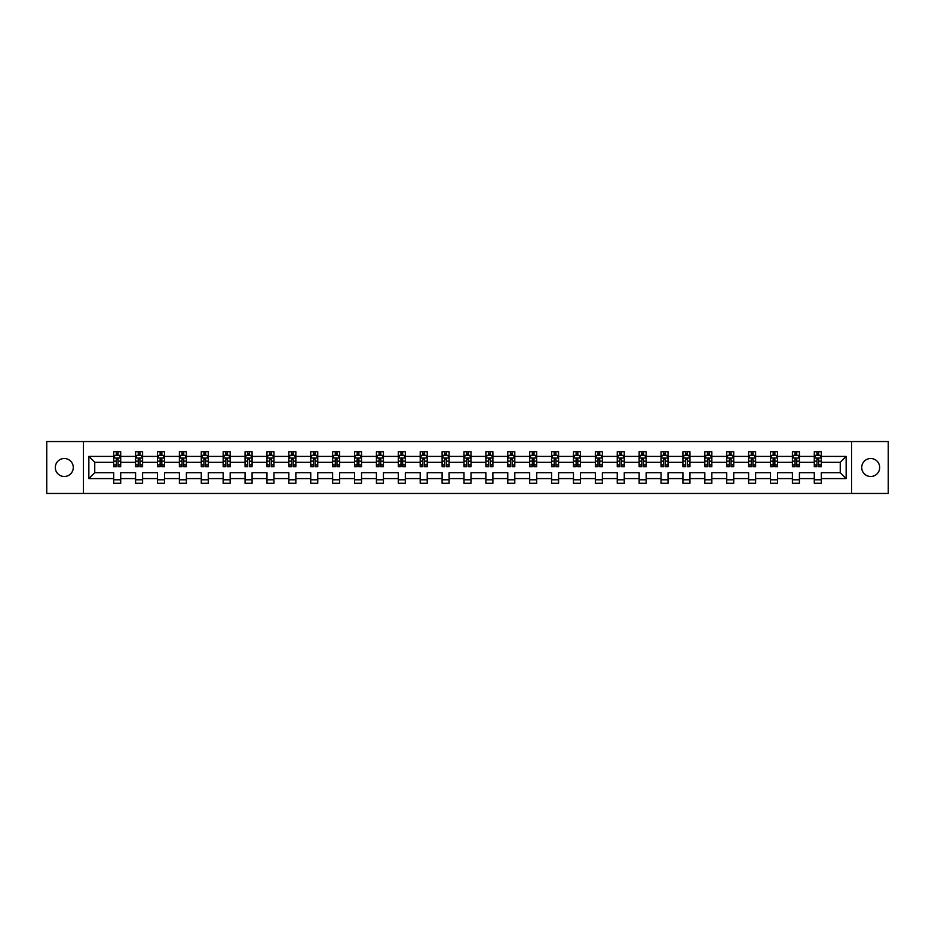 <?xml version="1.0" encoding="UTF-8"?>
<svg xmlns="http://www.w3.org/2000/svg" width="935" height="935" viewBox="0 0 935 935"><rect width="100%" height="100%" fill="white"/><g stroke="black" fill="none" stroke-linecap="round" stroke-linejoin="round"><path stroke-width="1.4" d="M870.707 458.512A8.988 8.988 0 0 0 861.719 467.5A8.988 8.988 0 0 0 870.707 476.488A8.988 8.988 0 0 0 879.695 467.5A8.988 8.988 0 0 0 870.707 458.512M64.293 458.512A8.988 8.988 0 0 0 55.305 467.5A8.988 8.988 0 0 0 64.293 476.488A8.988 8.988 0 0 0 73.281 467.5A8.988 8.988 0 0 0 64.293 458.512M851.551 441.542L46.75 441.542L46.75 493.458L888.25 493.458L888.25 441.542L851.551 441.542L851.551 493.458M821.304 478.591L821.304 472.689L840.249 472.689L846.152 478.591L821.304 478.591L821.304 483.29L814.292 483.29L814.292 478.591L799.413 478.591L799.413 483.29L792.401 483.29L792.401 478.591L777.523 478.591L777.523 483.29L770.498 483.29L770.498 478.591L755.62 478.591L755.62 483.29L748.608 483.29L748.608 478.591L733.73 478.591L733.73 483.29L726.717 483.29L726.717 478.591L711.839 478.591L711.839 483.29L704.826 483.29L704.826 478.591L689.948 478.591L689.948 483.29L682.924 483.29L682.924 478.591L668.046 478.591L668.046 483.29L661.033 483.29L661.033 478.591L646.155 478.591L646.155 483.29L639.143 483.29L639.143 478.591L624.264 478.591L624.264 483.29L617.252 483.29L617.252 478.591L602.374 478.591L602.374 483.29L595.35 483.29L595.35 478.591L580.471 478.591L580.471 483.29L573.459 483.29L573.459 478.591L558.581 478.591L558.581 483.29L551.568 483.29L551.568 478.591L536.69 478.591L536.69 483.29L529.678 483.29L529.678 478.591L514.799 478.591L514.799 483.29L507.775 483.29L507.775 478.591L492.897 478.591L492.897 483.29L485.884 483.29L485.884 478.591L471.006 478.591L471.006 483.29L463.994 483.29L463.994 478.591L449.116 478.591L449.116 483.29L442.103 483.29L442.103 478.591L427.225 478.591L427.225 483.29L420.201 483.29L420.201 478.591L405.322 478.591L405.322 483.29L398.31 483.29L398.31 478.591L383.432 478.591L383.432 483.29L376.419 483.29L376.419 478.591L361.541 478.591L361.541 483.29L354.529 483.29L354.529 478.591L339.65 478.591L339.65 483.29L332.626 483.29L332.626 478.591L317.748 478.591L317.748 483.29L310.736 483.29L310.736 478.591L295.857 478.591L295.857 483.29L288.845 483.29L288.845 478.591L273.967 478.591L273.967 483.29L266.954 483.29L266.954 478.591L252.076 478.591L252.076 483.29L245.052 483.29L245.052 478.591L230.174 478.591L230.174 483.29L223.161 483.29L223.161 478.591L208.283 478.591L208.283 483.29L201.27 483.29L201.27 478.591L186.392 478.591L186.392 483.29L179.38 483.29L179.38 478.591L164.502 478.591L164.502 483.29L157.477 483.29L157.477 478.591L142.599 478.591L142.599 483.29L135.587 483.29L135.587 478.591L120.709 478.591L120.709 483.29L113.696 483.29L113.696 478.591L88.848 478.591L88.848 456.409L113.696 456.409L113.696 451.71L120.709 451.71L120.709 456.409L135.587 456.409L135.587 451.71L142.599 451.71L142.599 456.409L157.477 456.409L157.477 451.71L164.502 451.71L164.502 456.409L179.38 456.409L179.38 451.71L186.392 451.71L186.392 456.409L201.27 456.409L201.27 451.71L208.283 451.71L208.283 456.409L223.161 456.409L223.161 451.71L230.174 451.71L230.174 456.409L245.052 456.409L245.052 451.71L252.076 451.71L252.076 456.409L266.954 456.409L266.954 451.71L273.967 451.71L273.967 456.409L288.845 456.409L288.845 451.71L295.857 451.71L295.857 456.409L310.736 456.409L310.736 451.71L317.748 451.71L317.748 456.409L332.626 456.409L332.626 451.71L339.65 451.71L339.65 456.409L354.529 456.409L354.529 451.71L361.541 451.71L361.541 456.409L376.419 456.409L376.419 451.71L383.432 451.71L383.432 456.409L398.31 456.409L398.31 451.71L405.322 451.71L405.322 456.409L420.201 456.409L420.201 451.71L427.225 451.71L427.225 456.409L442.103 456.409L442.103 451.71L449.116 451.71L449.116 456.409L463.994 456.409L463.994 451.71L471.006 451.71L471.006 456.409L485.884 456.409L485.884 451.71L492.897 451.71L492.897 456.409L507.775 456.409L507.775 451.71L514.799 451.71L514.799 456.409L529.678 456.409L529.678 451.71L536.69 451.71L536.69 456.409L551.568 456.409L551.568 451.71L558.581 451.71L558.581 456.409L573.459 456.409L573.459 451.71L580.471 451.71L580.471 456.409L595.35 456.409L595.35 451.71L602.374 451.71L602.374 456.409L617.252 456.409L617.252 451.71L624.264 451.71L624.264 456.409L639.143 456.409L639.143 451.71L646.155 451.71L646.155 456.409L661.033 456.409L661.033 451.71L668.046 451.71L668.046 456.409L682.924 456.409L682.924 451.71L689.948 451.71L689.948 456.409L704.826 456.409L704.826 451.71L711.839 451.71L711.839 456.409L726.717 456.409L726.717 451.71L733.73 451.71L733.73 456.409L748.608 456.409L748.608 451.71L755.62 451.71L755.62 456.409L770.498 456.409L770.498 451.71L777.523 451.71L777.523 456.409L792.401 456.409L792.401 451.71L799.413 451.71L799.413 456.409L814.292 456.409L814.292 451.71L821.304 451.71L821.304 456.409L846.152 456.409L846.152 478.591M83.449 493.458L83.449 441.542M814.292 456.409L814.292 462.311L799.413 462.311L799.413 456.409M799.413 478.591L799.413 472.689L814.292 472.689L814.292 478.591M792.401 456.409L792.401 462.311L777.523 462.311L777.523 456.409M777.523 478.591L777.523 472.689L792.401 472.689L792.401 478.591M770.498 456.409L770.498 462.311L755.62 462.311L755.62 456.409M755.62 478.591L755.62 472.689L770.498 472.689L770.498 478.591M748.608 456.409L748.608 462.311L733.73 462.311L733.73 456.409M733.73 478.591L733.73 472.689L748.608 472.689L748.608 478.591M726.717 456.409L726.717 462.311L711.839 462.311L711.839 456.409M711.839 478.591L711.839 472.689L726.717 472.689L726.717 478.591M704.826 456.409L704.826 462.311L689.948 462.311L689.948 456.409M689.948 478.591L689.948 472.689L704.826 472.689L704.826 478.591M682.924 456.409L682.924 462.311L668.046 462.311L668.046 456.409M668.046 478.591L668.046 472.689L682.924 472.689L682.924 478.591M661.033 456.409L661.033 462.311L646.155 462.311L646.155 456.409M646.155 478.591L646.155 472.689L661.033 472.689L661.033 478.591M639.143 456.409L639.143 462.311L624.264 462.311L624.264 456.409M624.264 478.591L624.264 472.689L639.143 472.689L639.143 478.591M617.252 456.409L617.252 462.311L602.374 462.311L602.374 456.409M602.374 478.591L602.374 472.689L617.252 472.689L617.252 478.591M595.35 456.409L595.35 462.311L580.471 462.311L580.471 456.409M580.471 478.591L580.471 472.689L595.35 472.689L595.35 478.591M573.459 456.409L573.459 462.311L558.581 462.311L558.581 456.409M558.581 478.591L558.581 472.689L573.459 472.689L573.459 478.591M551.568 456.409L551.568 462.311L536.69 462.311L536.69 456.409M536.69 478.591L536.69 472.689L551.568 472.689L551.568 478.591M529.678 456.409L529.678 462.311L514.799 462.311L514.799 456.409M514.799 478.591L514.799 472.689L529.678 472.689L529.678 478.591M507.775 456.409L507.775 462.311L492.897 462.311L492.897 456.409M492.897 478.591L492.897 472.689L507.775 472.689L507.775 478.591M485.884 456.409L485.884 462.311L471.006 462.311L471.006 456.409M471.006 478.591L471.006 472.689L485.884 472.689L485.884 478.591M463.994 456.409L463.994 462.311L449.116 462.311L449.116 456.409M449.116 478.591L449.116 472.689L463.994 472.689L463.994 478.591M442.103 456.409L442.103 462.311L427.225 462.311L427.225 456.409M427.225 478.591L427.225 472.689L442.103 472.689L442.103 478.591M420.201 456.409L420.201 462.311L405.322 462.311L405.322 456.409M405.322 478.591L405.322 472.689L420.201 472.689L420.201 478.591M398.31 456.409L398.31 462.311L383.432 462.311L383.432 456.409M383.432 478.591L383.432 472.689L398.31 472.689L398.31 478.591M376.419 456.409L376.419 462.311L361.541 462.311L361.541 456.409M361.541 478.591L361.541 472.689L376.419 472.689L376.419 478.591M354.529 456.409L354.529 462.311L339.65 462.311L339.65 456.409M339.65 478.591L339.65 472.689L354.529 472.689L354.529 478.591M332.626 456.409L332.626 462.311L317.748 462.311L317.748 456.409M317.748 478.591L317.748 472.689L332.626 472.689L332.626 478.591M310.736 456.409L310.736 462.311L295.857 462.311L295.857 456.409M295.857 478.591L295.857 472.689L310.736 472.689L310.736 478.591M288.845 456.409L288.845 462.311L273.967 462.311L273.967 456.409M273.967 478.591L273.967 472.689L288.845 472.689L288.845 478.591M266.954 456.409L266.954 462.311L252.076 462.311L252.076 456.409M252.076 478.591L252.076 472.689L266.954 472.689L266.954 478.591M245.052 456.409L245.052 462.311L230.174 462.311L230.174 456.409M230.174 478.591L230.174 472.689L245.052 472.689L245.052 478.591M223.161 456.409L223.161 462.311L208.283 462.311L208.283 456.409M208.283 478.591L208.283 472.689L223.161 472.689L223.161 478.591M201.27 456.409L201.27 462.311L186.392 462.311L186.392 456.409M186.392 478.591L186.392 472.689L201.27 472.689L201.27 478.591M179.38 456.409L179.38 462.311L164.502 462.311L164.502 456.409M164.502 478.591L164.502 472.689L179.38 472.689L179.38 478.591M157.477 456.409L157.477 462.311L142.599 462.311L142.599 456.409M142.599 478.591L142.599 472.689L157.477 472.689L157.477 478.591M135.587 456.409L135.587 462.311L120.709 462.311L120.709 456.409M120.709 478.591L120.709 472.689L135.587 472.689L135.587 478.591M113.696 456.409L113.696 462.311L94.751 462.311L94.751 472.689L113.696 472.689L113.696 478.591M88.848 456.409L94.751 462.311M840.249 472.689L840.249 462.311L821.304 462.311L821.304 456.409M816.956 455.216L818.639 455.216M795.066 455.216L796.749 455.216M773.163 455.216L774.858 455.216M751.272 455.216L752.956 455.216M729.382 455.216L731.065 455.216M707.491 455.216L709.174 455.216M685.589 455.216L687.283 455.216M663.698 455.216L665.381 455.216M641.807 455.216L643.49 455.216M619.917 455.216L621.6 455.216M598.014 455.216L599.709 455.216M576.124 455.216L577.807 455.216M554.233 455.216L555.916 455.216M532.342 455.216L534.025 455.216M510.44 455.216L512.135 455.216M488.549 455.216L490.232 455.216M466.658 455.216L468.341 455.216M444.768 455.216L446.451 455.216M422.865 455.216L424.56 455.216M400.975 455.216L402.658 455.216M379.084 455.216L380.767 455.216M357.193 455.216L358.876 455.216M335.291 455.216L336.986 455.216M313.4 455.216L315.083 455.216M291.51 455.216L293.193 455.216M269.619 455.216L271.302 455.216M247.717 455.216L249.411 455.216M225.826 455.216L227.509 455.216M203.935 455.216L205.618 455.216M182.044 455.216L183.727 455.216M160.142 455.216L161.837 455.216M138.251 455.216L139.934 455.216M116.361 455.216L118.044 455.216M113.696 479.784L120.709 479.784M135.587 479.784L142.599 479.784M157.477 479.784L164.502 479.784M179.38 479.784L186.392 479.784M201.27 479.784L208.283 479.784M223.161 479.784L230.174 479.784M245.052 479.784L252.076 479.784M266.954 479.784L273.967 479.784M288.845 479.784L295.857 479.784M310.736 479.784L317.748 479.784M332.626 479.784L339.65 479.784M354.529 479.784L361.541 479.784M376.419 479.784L383.432 479.784M398.31 479.784L405.322 479.784M420.201 479.784L427.225 479.784M442.103 479.784L449.116 479.784M463.994 479.784L471.006 479.784M485.884 479.784L492.897 479.784M507.775 479.784L514.799 479.784M529.678 479.784L536.69 479.784M551.568 479.784L558.581 479.784M573.459 479.784L580.471 479.784M595.35 479.784L602.374 479.784M617.252 479.784L624.264 479.784M639.143 479.784L646.155 479.784M661.033 479.784L668.046 479.784M682.924 479.784L689.948 479.784M704.826 479.784L711.839 479.784M726.717 479.784L733.73 479.784M748.608 479.784L755.62 479.784M770.498 479.784L777.523 479.784M792.401 479.784L799.413 479.784M814.292 479.784L821.304 479.784M94.751 472.689L88.848 478.591M846.152 456.409L840.249 462.311M118.044 453.533L116.361 453.533M115.017 455.462L113.696 455.462L113.696 451.71L116.361 451.71L116.361 455.287M113.696 464.894L113.696 466.658L116.361 466.658L116.361 464.894L113.696 464.894L113.696 462.311M120.709 462.311L120.709 466.658L118.044 466.658L118.044 459.155L116.361 459.155L116.361 464.894M119.388 455.462L120.709 455.462L120.709 451.71L118.044 451.71L118.044 455.287M120.709 458.092L119.306 455.287L115.099 455.287L113.696 458.092M139.934 453.533L138.251 453.533M136.907 455.462L135.587 455.462L135.587 451.71L138.251 451.71L138.251 455.287M135.587 464.894L135.587 466.658L138.251 466.658L138.251 464.894L135.587 464.894L135.587 462.311M142.599 462.311L142.599 466.658L139.934 466.658L139.934 459.155L138.251 459.155L138.251 464.894M141.29 455.462L142.599 455.462L142.599 451.71L139.934 451.71L139.934 455.287M142.599 458.092L141.197 455.287L136.989 455.287L135.587 458.092M161.837 453.533L160.142 453.533M158.798 455.462L157.477 455.462L157.477 451.71L160.142 451.71L160.142 455.287M157.477 464.894L157.477 466.658L160.142 466.658L160.142 464.894L157.477 464.894L157.477 462.311M164.502 462.311L164.502 466.658L161.837 466.658L161.837 459.155L160.142 459.155L160.142 464.894M163.181 455.462L164.502 455.462L164.502 451.71L161.837 451.71L161.837 455.287M164.502 458.092L163.099 455.287L158.88 455.287L157.477 458.092M183.727 453.533L182.044 453.533M180.689 455.462L179.38 455.462L179.38 451.71L182.044 451.71L182.044 455.287M179.38 464.894L179.38 466.658L182.044 466.658L182.044 464.894L179.38 464.894L179.38 462.311M186.392 462.311L186.392 466.658L183.727 466.658L183.727 459.155L182.044 459.155L182.044 464.894M185.072 455.462L186.392 455.462L186.392 451.71L183.727 451.71L183.727 455.287M186.392 458.092L184.99 455.287L180.782 455.287L179.38 458.092M205.618 453.533L203.935 453.533M202.591 455.462L201.27 455.462L201.27 451.71L203.935 451.71L203.935 455.287M201.27 464.894L201.27 466.658L203.935 466.658L203.935 464.894L201.27 464.894L201.27 462.311M208.283 462.311L208.283 466.658L205.618 466.658L205.618 459.155L203.935 459.155L203.935 464.894M206.962 455.462L208.283 455.462L208.283 451.71L205.618 451.71L205.618 455.287M208.283 458.092L206.88 455.287L202.673 455.287L201.27 458.092M227.509 453.533L225.826 453.533M224.482 455.462L223.161 455.462L223.161 451.71L225.826 451.71L225.826 455.287M223.161 464.894L223.161 466.658L225.826 466.658L225.826 464.894L223.161 464.894L223.161 462.311M230.174 462.311L230.174 466.658L227.509 466.658L227.509 459.155L225.826 459.155L225.826 464.894M228.865 455.462L230.174 455.462L230.174 451.71L227.509 451.71L227.509 455.287M230.174 458.092L228.771 455.287L224.564 455.287L223.161 458.092M249.411 453.533L247.717 453.533M246.373 455.462L245.052 455.462L245.052 451.71L247.717 451.71L247.717 455.287M245.052 464.894L245.052 466.658L247.717 466.658L247.717 464.894L245.052 464.894L245.052 462.311M252.076 462.311L252.076 466.658L249.411 466.658L249.411 459.155L247.717 459.155L247.717 464.894M250.755 455.462L252.076 455.462L252.076 451.71L249.411 451.71L249.411 455.287M252.076 458.092L250.673 455.287L246.454 455.287L245.052 458.092M271.302 453.533L269.619 453.533M268.263 455.462L266.954 455.462L266.954 451.71L269.619 451.71L269.619 455.287M266.954 464.894L266.954 466.658L269.619 466.658L269.619 464.894L266.954 464.894L266.954 462.311M273.967 462.311L273.967 466.658L271.302 466.658L271.302 459.155L269.619 459.155L269.619 464.894M272.646 455.462L273.967 455.462L273.967 451.71L271.302 451.71L271.302 455.287M273.967 458.092L272.564 455.287L268.357 455.287L266.954 458.092M293.193 453.533L291.51 453.533M290.166 455.462L288.845 455.462L288.845 451.71L291.51 451.71L291.51 455.287M288.845 464.894L288.845 466.658L291.51 466.658L291.51 464.894L288.845 464.894L288.845 462.311M295.857 462.311L295.857 466.658L293.193 466.658L293.193 459.155L291.51 459.155L291.51 464.894M294.537 455.462L295.857 455.462L295.857 451.71L293.193 451.71L293.193 455.287M295.857 458.092L294.455 455.287L290.247 455.287L288.845 458.092M315.083 453.533L313.4 453.533M312.056 455.462L310.736 455.462L310.736 451.71L313.4 451.71L313.4 455.287M310.736 464.894L310.736 466.658L313.4 466.658L313.4 464.894L310.736 464.894L310.736 462.311M317.748 462.311L317.748 466.658L315.083 466.658L315.083 459.155L313.4 459.155L313.4 464.894M316.439 455.462L317.748 455.462L317.748 451.71L315.083 451.71L315.083 455.287M317.748 458.092L316.346 455.287L312.138 455.287L310.736 458.092M336.986 453.533L335.291 453.533M333.947 455.462L332.626 455.462L332.626 451.71L335.291 451.71L335.291 455.287M332.626 464.894L332.626 466.658L335.291 466.658L335.291 464.894L332.626 464.894L332.626 462.311M339.65 462.311L339.65 466.658L336.986 466.658L336.986 459.155L335.291 459.155L335.291 464.894M338.33 455.462L339.65 455.462L339.65 451.71L336.986 451.71L336.986 455.287M339.65 458.092L338.248 455.287L334.029 455.287L332.626 458.092M358.876 453.533L357.193 453.533M355.838 455.462L354.529 455.462L354.529 451.71L357.193 451.71L357.193 455.287M354.529 464.894L354.529 466.658L357.193 466.658L357.193 464.894L354.529 464.894L354.529 462.311M361.541 462.311L361.541 466.658L358.876 466.658L358.876 459.155L357.193 459.155L357.193 464.894M360.22 455.462L361.541 455.462L361.541 451.71L358.876 451.71L358.876 455.287M361.541 458.092L360.139 455.287L355.931 455.287L354.529 458.092M380.767 453.533L379.084 453.533M377.74 455.462L376.419 455.462L376.419 451.71L379.084 451.71L379.084 455.287M376.419 464.894L376.419 466.658L379.084 466.658L379.084 464.894L376.419 464.894L376.419 462.311M383.432 462.311L383.432 466.658L380.767 466.658L380.767 459.155L379.084 459.155L379.084 464.894M382.111 455.462L383.432 455.462L383.432 451.71L380.767 451.71L380.767 455.287M383.432 458.092L382.029 455.287L377.822 455.287L376.419 458.092M402.658 453.533L400.975 453.533M399.631 455.462L398.31 455.462L398.31 451.71L400.975 451.71L400.975 455.287M398.31 464.894L398.31 466.658L400.975 466.658L400.975 464.894L398.31 464.894L398.31 462.311M405.322 462.311L405.322 466.658L402.658 466.658L402.658 459.155L400.975 459.155L400.975 464.894M404.013 455.462L405.322 455.462L405.322 451.71L402.658 451.71L402.658 455.287M405.322 458.092L403.92 455.287L399.712 455.287L398.31 458.092M424.56 453.533L422.865 453.533M421.521 455.462L420.201 455.462L420.201 451.71L422.865 451.71L422.865 455.287M420.201 464.894L420.201 466.658L422.865 466.658L422.865 464.894L420.201 464.894L420.201 462.311M427.225 462.311L427.225 466.658L424.56 466.658L424.56 459.155L422.865 459.155L422.865 464.894M425.904 455.462L427.225 455.462L427.225 451.71L424.56 451.71L424.56 455.287M427.225 458.092L425.822 455.287L421.603 455.287L420.201 458.092M446.451 453.533L444.768 453.533M443.412 455.462L442.103 455.462L442.103 451.71L444.768 451.71L444.768 455.287M442.103 464.894L442.103 466.658L444.768 466.658L444.768 464.894L442.103 464.894L442.103 462.311M449.116 462.311L449.116 466.658L446.451 466.658L446.451 459.155L444.768 459.155L444.768 464.894M447.795 455.462L449.116 455.462L449.116 451.71L446.451 451.71L446.451 455.287M449.116 458.092L447.713 455.287L443.506 455.287L442.103 458.092M468.341 453.533L466.658 453.533M465.314 455.462L463.994 455.462L463.994 451.71L466.658 451.71L466.658 455.287M463.994 464.894L463.994 466.658L466.658 466.658L466.658 464.894L463.994 464.894L463.994 462.311M471.006 462.311L471.006 466.658L468.341 466.658L468.341 459.155L466.658 459.155L466.658 464.894M469.686 455.462L471.006 455.462L471.006 451.71L468.341 451.71L468.341 455.287M471.006 458.092L469.604 455.287L465.396 455.287L463.994 458.092M490.232 453.533L488.549 453.533M487.205 455.462L485.884 455.462L485.884 451.71L488.549 451.71L488.549 455.287M485.884 464.894L485.884 466.658L488.549 466.658L488.549 464.894L485.884 464.894L485.884 462.311M492.897 462.311L492.897 466.658L490.232 466.658L490.232 459.155L488.549 459.155L488.549 464.894M491.588 455.462L492.897 455.462L492.897 451.71L490.232 451.71L490.232 455.287M492.897 458.092L491.494 455.287L487.287 455.287L485.884 458.092M512.135 453.533L510.44 453.533M509.096 455.462L507.775 455.462L507.775 451.71L510.44 451.71L510.44 455.287M507.775 464.894L507.775 466.658L510.44 466.658L510.44 464.894L507.775 464.894L507.775 462.311M514.799 462.311L514.799 466.658L512.135 466.658L512.135 459.155L510.44 459.155L510.44 464.894M513.479 455.462L514.799 455.462L514.799 451.71L512.135 451.71L512.135 455.287M514.799 458.092L513.397 455.287L509.178 455.287L507.775 458.092M534.025 453.533L532.342 453.533M530.986 455.462L529.678 455.462L529.678 451.71L532.342 451.71L532.342 455.287M529.678 464.894L529.678 466.658L532.342 466.658L532.342 464.894L529.678 464.894L529.678 462.311M536.69 462.311L536.69 466.658L534.025 466.658L534.025 459.155L532.342 459.155L532.342 464.894M535.369 455.462L536.69 455.462L536.69 451.71L534.025 451.71L534.025 455.287M536.69 458.092L535.288 455.287L531.08 455.287L529.678 458.092M555.916 453.533L554.233 453.533M552.889 455.462L551.568 455.462L551.568 451.71L554.233 451.71L554.233 455.287M551.568 464.894L551.568 466.658L554.233 466.658L554.233 464.894L551.568 464.894L551.568 462.311M558.581 462.311L558.581 466.658L555.916 466.658L555.916 459.155L554.233 459.155L554.233 464.894M557.26 455.462L558.581 455.462L558.581 451.71L555.916 451.71L555.916 455.287M558.581 458.092L557.178 455.287L552.971 455.287L551.568 458.092M577.807 453.533L576.124 453.533M574.78 455.462L573.459 455.462L573.459 451.71L576.124 451.71L576.124 455.287M573.459 464.894L573.459 466.658L576.124 466.658L576.124 464.894L573.459 464.894L573.459 462.311M580.471 462.311L580.471 466.658L577.807 466.658L577.807 459.155L576.124 459.155L576.124 464.894M579.162 455.462L580.471 455.462L580.471 451.71L577.807 451.71L577.807 455.287M580.471 458.092L579.069 455.287L574.861 455.287L573.459 458.092M599.709 453.533L598.014 453.533M596.67 455.462L595.35 455.462L595.35 451.71L598.014 451.71L598.014 455.287M595.35 464.894L595.35 466.658L598.014 466.658L598.014 464.894L595.35 464.894L595.35 462.311M602.374 462.311L602.374 466.658L599.709 466.658L599.709 459.155L598.014 459.155L598.014 464.894M601.053 455.462L602.374 455.462L602.374 451.71L599.709 451.71L599.709 455.287M602.374 458.092L600.971 455.287L596.752 455.287L595.35 458.092M621.6 453.533L619.917 453.533M618.561 455.462L617.252 455.462L617.252 451.71L619.917 451.71L619.917 455.287M617.252 464.894L617.252 466.658L619.917 466.658L619.917 464.894L617.252 464.894L617.252 462.311M624.264 462.311L624.264 466.658L621.6 466.658L621.6 459.155L619.917 459.155L619.917 464.894M622.944 455.462L624.264 455.462L624.264 451.71L621.6 451.71L621.6 455.287M624.264 458.092L622.862 455.287L618.654 455.287L617.252 458.092M643.49 453.533L641.807 453.533M640.463 455.462L639.143 455.462L639.143 451.71L641.807 451.71L641.807 455.287M639.143 464.894L639.143 466.658L641.807 466.658L641.807 464.894L639.143 464.894L639.143 462.311M646.155 462.311L646.155 466.658L643.49 466.658L643.49 459.155L641.807 459.155L641.807 464.894M644.834 455.462L646.155 455.462L646.155 451.71L643.49 451.71L643.49 455.287M646.155 458.092L644.753 455.287L640.545 455.287L639.143 458.092M665.381 453.533L663.698 453.533M662.354 455.462L661.033 455.462L661.033 451.71L663.698 451.71L663.698 455.287M661.033 464.894L661.033 466.658L663.698 466.658L663.698 464.894L661.033 464.894L661.033 462.311M668.046 462.311L668.046 466.658L665.381 466.658L665.381 459.155L663.698 459.155L663.698 464.894M666.737 455.462L668.046 455.462L668.046 451.71L665.381 451.71L665.381 455.287M668.046 458.092L666.643 455.287L662.436 455.287L661.033 458.092M687.283 453.533L685.589 453.533M684.245 455.462L682.924 455.462L682.924 451.71L685.589 451.71L685.589 455.287M682.924 464.894L682.924 466.658L685.589 466.658L685.589 464.894L682.924 464.894L682.924 462.311M689.948 462.311L689.948 466.658L687.283 466.658L687.283 459.155L685.589 459.155L685.589 464.894M688.628 455.462L689.948 455.462L689.948 451.71L687.283 451.71L687.283 455.287M689.948 458.092L688.546 455.287L684.326 455.287L682.924 458.092M709.174 453.533L707.491 453.533M706.135 455.462L704.826 455.462L704.826 451.71L707.491 451.71L707.491 455.287M704.826 464.894L704.826 466.658L707.491 466.658L707.491 464.894L704.826 464.894L704.826 462.311M711.839 462.311L711.839 466.658L709.174 466.658L709.174 459.155L707.491 459.155L707.491 464.894M710.518 455.462L711.839 455.462L711.839 451.71L709.174 451.71L709.174 455.287M711.839 458.092L710.436 455.287L706.229 455.287L704.826 458.092M731.065 453.533L729.382 453.533M728.038 455.462L726.717 455.462L726.717 451.71L729.382 451.71L729.382 455.287M726.717 464.894L726.717 466.658L729.382 466.658L729.382 464.894L726.717 464.894L726.717 462.311M733.73 462.311L733.73 466.658L731.065 466.658L731.065 459.155L729.382 459.155L729.382 464.894M732.409 455.462L733.73 455.462L733.73 451.71L731.065 451.71L731.065 455.287M733.73 458.092L732.327 455.287L728.12 455.287L726.717 458.092M752.956 453.533L751.272 453.533M749.928 455.462L748.608 455.462L748.608 451.71L751.272 451.71L751.272 455.287M748.608 464.894L748.608 466.658L751.272 466.658L751.272 464.894L748.608 464.894L748.608 462.311M755.62 462.311L755.62 466.658L752.956 466.658L752.956 459.155L751.272 459.155L751.272 464.894M754.311 455.462L755.62 455.462L755.62 451.71L752.956 451.71L752.956 455.287M755.62 458.092L754.218 455.287L750.01 455.287L748.608 458.092M774.858 453.533L773.163 453.533M771.819 455.462L770.498 455.462L770.498 451.71L773.163 451.71L773.163 455.287M770.498 464.894L770.498 466.658L773.163 466.658L773.163 464.894L770.498 464.894L770.498 462.311M777.523 462.311L777.523 466.658L774.858 466.658L774.858 459.155L773.163 459.155L773.163 464.894M776.202 455.462L777.523 455.462L777.523 451.71L774.858 451.71L774.858 455.287M777.523 458.092L776.12 455.287L771.901 455.287L770.498 458.092M796.749 453.533L795.066 453.533M793.71 455.462L792.401 455.462L792.401 451.71L795.066 451.71L795.066 455.287M792.401 464.894L792.401 466.658L795.066 466.658L795.066 464.894L792.401 464.894L792.401 462.311M799.413 462.311L799.413 466.658L796.749 466.658L796.749 459.155L795.066 459.155L795.066 464.894M798.093 455.462L799.413 455.462L799.413 451.71L796.749 451.71L796.749 455.287M799.413 458.092L798.011 455.287L793.803 455.287L792.401 458.092M818.639 453.533L816.956 453.533M815.612 455.462L814.292 455.462L814.292 451.71L816.956 451.71L816.956 455.287M814.292 464.894L814.292 466.658L816.956 466.658L816.956 464.894L814.292 464.894L814.292 462.311M821.304 462.311L821.304 466.658L818.639 466.658L818.639 459.155L816.956 459.155L816.956 464.894M819.983 455.462L821.304 455.462L821.304 451.71L818.639 451.71L818.639 455.287M821.304 458.092L819.901 455.287L815.694 455.287L814.292 458.092M120.673 458.021L113.731 458.021M120.709 464.894L118.044 464.894M116.361 461.142L113.696 461.142M120.709 461.142L118.044 461.142M118.044 454.433L116.361 454.433M142.564 458.021L135.622 458.021M142.599 464.894L139.934 464.894M138.251 461.142L135.587 461.142M142.599 461.142L139.934 461.142M139.934 454.433L138.251 454.433M164.466 458.021L157.512 458.021M164.502 464.894L161.837 464.894M160.142 461.142L157.477 461.142M164.502 461.142L161.837 461.142M161.837 454.433L160.142 454.433M186.357 458.021L179.415 458.021M186.392 464.894L183.727 464.894M182.044 461.142L179.38 461.142M186.392 461.142L183.727 461.142M183.727 454.433L182.044 454.433M208.248 458.021L201.305 458.021M208.283 464.894L205.618 464.894M203.935 461.142L201.27 461.142M208.283 461.142L205.618 461.142M205.618 454.433L203.935 454.433M230.139 458.021L223.196 458.021M230.174 464.894L227.509 464.894M225.826 461.142L223.161 461.142M230.174 461.142L227.509 461.142M227.509 454.433L225.826 454.433M252.041 458.021L245.087 458.021M252.076 464.894L249.411 464.894M247.717 461.142L245.052 461.142M252.076 461.142L249.411 461.142M249.411 454.433L247.717 454.433M273.932 458.021L266.989 458.021M273.967 464.894L271.302 464.894M269.619 461.142L266.954 461.142M273.967 461.142L271.302 461.142M271.302 454.433L269.619 454.433M295.822 458.021L288.88 458.021M295.857 464.894L293.193 464.894M291.51 461.142L288.845 461.142M295.857 461.142L293.193 461.142M293.193 454.433L291.51 454.433M317.713 458.021L310.771 458.021M317.748 464.894L315.083 464.894M313.4 461.142L310.736 461.142M317.748 461.142L315.083 461.142M315.083 454.433L313.4 454.433M339.615 458.021L332.661 458.021M339.65 464.894L336.986 464.894M335.291 461.142L332.626 461.142M339.65 461.142L336.986 461.142M336.986 454.433L335.291 454.433M361.506 458.021L354.564 458.021M361.541 464.894L358.876 464.894M357.193 461.142L354.529 461.142M361.541 461.142L358.876 461.142M358.876 454.433L357.193 454.433M383.397 458.021L376.454 458.021M383.432 464.894L380.767 464.894M379.084 461.142L376.419 461.142M383.432 461.142L380.767 461.142M380.767 454.433L379.084 454.433M405.287 458.021L398.345 458.021M405.322 464.894L402.658 464.894M400.975 461.142L398.31 461.142M405.322 461.142L402.658 461.142M402.658 454.433L400.975 454.433M427.19 458.021L420.236 458.021M427.225 464.894L424.56 464.894M422.865 461.142L420.201 461.142M427.225 461.142L424.56 461.142M424.56 454.433L422.865 454.433M449.08 458.021L442.138 458.021M449.116 464.894L446.451 464.894M444.768 461.142L442.103 461.142M449.116 461.142L446.451 461.142M446.451 454.433L444.768 454.433M470.971 458.021L464.029 458.021M471.006 464.894L468.341 464.894M466.658 461.142L463.994 461.142M471.006 461.142L468.341 461.142M468.341 454.433L466.658 454.433M492.862 458.021L485.919 458.021M492.897 464.894L490.232 464.894M488.549 461.142L485.884 461.142M492.897 461.142L490.232 461.142M490.232 454.433L488.549 454.433M514.764 458.021L507.81 458.021M514.799 464.894L512.135 464.894M510.44 461.142L507.775 461.142M514.799 461.142L512.135 461.142M512.135 454.433L510.44 454.433M536.655 458.021L529.713 458.021M536.69 464.894L534.025 464.894M532.342 461.142L529.678 461.142M536.69 461.142L534.025 461.142M534.025 454.433L532.342 454.433M558.546 458.021L551.603 458.021M558.581 464.894L555.916 464.894M554.233 461.142L551.568 461.142M558.581 461.142L555.916 461.142M555.916 454.433L554.233 454.433M580.436 458.021L573.494 458.021M580.471 464.894L577.807 464.894M576.124 461.142L573.459 461.142M580.471 461.142L577.807 461.142M577.807 454.433L576.124 454.433M602.339 458.021L595.385 458.021M602.374 464.894L599.709 464.894M598.014 461.142L595.35 461.142M602.374 461.142L599.709 461.142M599.709 454.433L598.014 454.433M624.229 458.021L617.287 458.021M624.264 464.894L621.6 464.894M619.917 461.142L617.252 461.142M624.264 461.142L621.6 461.142M621.6 454.433L619.917 454.433M646.12 458.021L639.178 458.021M646.155 464.894L643.49 464.894M641.807 461.142L639.143 461.142M646.155 461.142L643.49 461.142M643.49 454.433L641.807 454.433M668.011 458.021L661.068 458.021M668.046 464.894L665.381 464.894M663.698 461.142L661.033 461.142M668.046 461.142L665.381 461.142M665.381 454.433L663.698 454.433M689.913 458.021L682.959 458.021M689.948 464.894L687.283 464.894M685.589 461.142L682.924 461.142M689.948 461.142L687.283 461.142M687.283 454.433L685.589 454.433M711.804 458.021L704.861 458.021M711.839 464.894L709.174 464.894M707.491 461.142L704.826 461.142M711.839 461.142L709.174 461.142M709.174 454.433L707.491 454.433M733.694 458.021L726.752 458.021M733.73 464.894L731.065 464.894M729.382 461.142L726.717 461.142M733.73 461.142L731.065 461.142M731.065 454.433L729.382 454.433M755.585 458.021L748.643 458.021M755.62 464.894L752.956 464.894M751.272 461.142L748.608 461.142M755.62 461.142L752.956 461.142M752.956 454.433L751.272 454.433M777.488 458.021L770.533 458.021M777.523 464.894L774.858 464.894M773.163 461.142L770.498 461.142M777.523 461.142L774.858 461.142M774.858 454.433L773.163 454.433M799.378 458.021L792.436 458.021M799.413 464.894L796.749 464.894M795.066 461.142L792.401 461.142M799.413 461.142L796.749 461.142M796.749 454.433L795.066 454.433M821.269 458.021L814.327 458.021M821.304 464.894L818.639 464.894M816.956 461.142L814.292 461.142M821.304 461.142L818.639 461.142M818.639 454.433L816.956 454.433"/></g></svg>
